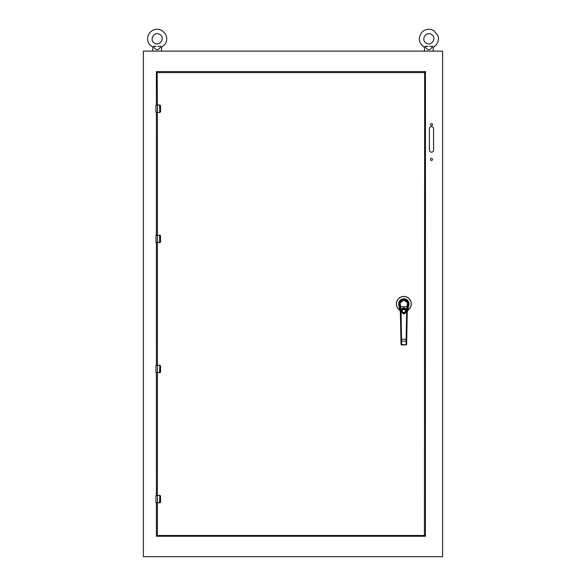 <?xml version="1.0" encoding="UTF-8"?>
<svg xmlns="http://www.w3.org/2000/svg" width="586" height="586" viewBox="0 0 586 586"><rect width="100%" height="100%" fill="white"/><g stroke="black" fill="none" stroke-linecap="round" stroke-linejoin="round"><path stroke-width="0.88" d="M161.069 46.331C161.633 47.642 161.633 47.642 161.069 46.331L157.927 46.331M156.389 46.331L153.246 46.331C152.675 47.642 152.675 47.642 153.246 46.331C152.675 47.642 152.675 47.642 153.246 46.331M160.894 46.331C158.403 50.901 155.913 50.901 153.415 46.331M159.788 34.471C165.53 37.592 159.949 46.785 154.528 43.13C148.778 40.002 154.367 30.809 159.788 34.471M432.761 46.331C433.325 47.642 433.325 47.642 432.761 46.331L429.611 46.331M428.08 46.331L424.931 46.331C424.367 47.642 424.367 47.642 424.931 46.331C424.367 47.642 424.367 47.642 424.931 46.331M432.585 46.331C430.095 50.901 427.597 50.901 425.106 46.331M431.472 34.471C437.222 37.592 431.633 46.785 426.212 43.13C420.47 40.002 426.051 30.809 431.472 34.471M156.381 105.026L156.381 71.573L425.436 71.573L425.436 536.256L156.381 536.256L156.381 502.795M156.381 495.36L156.381 372.689M156.381 365.254L156.381 242.575M156.381 235.14L156.381 112.461M425.436 71.573L424.411 72.598L157.407 72.598L156.381 71.573M156.272 502.795L157.422 502.795L157.407 535.23L156.381 536.256M425.436 536.256L424.411 535.23L424.66 72.342M159.985 112.446A0.747 0.747 0 0 1 159.839 112.461L160.527 111.721L160.527 105.773L159.575 105.026L157.422 105.026L157.158 72.342M424.66 535.479L157.158 535.479M159.985 105.041A0.747 0.747 0 0 0 159.839 105.026L160.586 105.773L159.575 105.026M160.527 111.721L159.839 112.461L160.586 111.721L160.527 105.773M156.272 112.461L159.861 112.351M159.839 112.461L159.575 105.143L157.422 105.026L155.935 105.143L156.052 112.461M159.575 112.461L157.422 112.461L157.422 105.143L155.935 105.143L155.935 112.351M159.985 235.154A0.747 0.747 0 0 0 159.839 235.14L160.586 235.88L159.839 235.14L155.935 235.25L156.052 242.575L159.575 242.575L160.527 241.828L160.527 235.88L159.839 235.14M159.985 242.56A0.747 0.747 0 0 1 159.839 242.575L160.586 241.828L160.527 235.88M156.272 242.575L157.422 242.575L157.407 365.254L155.935 365.364L155.935 372.571L159.575 372.689L160.527 371.942L160.527 365.994L159.839 365.254L160.586 365.994L159.839 365.254A0.747 0.747 0 0 1 159.985 365.268M157.407 112.461L157.422 235.25L155.935 235.25L155.935 242.465L159.575 242.465L159.575 235.14M159.575 242.575L160.535 242.099M159.985 372.674A0.747 0.747 0 0 1 159.839 372.689L160.586 371.942L160.527 365.994M156.272 372.689L157.422 372.689L157.407 495.36L155.935 495.47L155.935 502.685L159.575 502.795L160.527 502.055L160.527 496.108L159.839 495.36L160.586 496.108L159.839 495.36A0.747 0.747 0 0 1 159.985 495.375M159.575 365.254L155.935 365.364L155.935 372.571L159.575 372.571L159.839 365.254M159.575 372.689L160.535 372.213M159.985 502.781A0.747 0.747 0 0 1 159.839 502.795L160.586 502.055L160.527 496.108M159.575 495.36L155.935 495.47L155.935 502.685L159.575 502.685L159.839 495.36M159.575 502.795L160.535 502.319M407.585 310.873L408.142 309.913M400.363 310.822L399.388 309.906A7.464 7.464 0 0 1 398.304 298.897A7.464 7.464 0 0 1 409.365 298.897A7.464 7.464 0 0 1 408.281 309.906L408.171 309.987M400.67 310.829L400.092 310.939L400.385 312.301M408.281 309.906L408.23 309.84A7.376 7.376 0 0 0 409.299 298.955A7.376 7.376 0 0 0 398.363 298.955A7.376 7.376 0 0 0 399.44 309.84L399.271 308.881L399.923 310.434L399.388 309.906A7.464 7.464 0 0 1 398.304 298.897A7.464 7.464 0 0 1 409.365 298.897A7.464 7.464 0 0 1 408.281 309.906M400.538 308.829L400.399 308.17M400.392 308.126L399.681 304.801L399.315 304.456L398.824 304.976L400.289 311.862L400.868 311.737L400.231 308.785L399.659 308.903M407.373 307.679L408.31 304.661L407.373 311.862A8.783 8.783 0 0 0 407.307 312.213L407.182 313.539A8.783 8.783 0 0 1 407.373 311.862L406.508 311.715L407.123 308.822M407.929 309.269L407.526 310.375M400.143 310.375L399.74 309.269M399.388 307.628L399.278 307.115M398.824 304.976C398.231 301.709 399.901 299.644 403.835 298.787C407.761 299.651 409.431 301.709 408.845 304.976L408.002 308.903M400.48 313.539A8.783 8.783 0 0 0 400.289 311.862A8.783 8.783 0 0 1 400.48 313.539L401.066 313.532L401.513 339.287L406.149 339.287L406.061 344.722L406.647 344.319L406.061 344.89L401.6 344.89L401.022 344.319L400.963 340.957L401.542 341.36L401.513 339.287L400.934 339.301L400.963 340.957L400.355 312.213M400.516 308.719L399.791 306.727L399.308 307.247M408.361 307.247L407.541 306.866M408.845 304.976L408.31 304.661M401.066 313.532L400.868 311.737L403.835 314.008L406.801 311.737L406.596 313.532L407.182 313.539A8.783 8.783 0 0 1 407.373 311.862M400.253 307.489L399.293 303.599C399.52 300.794 401.029 299.248 403.835 298.963C406.64 299.248 408.149 300.794 408.369 303.599L408.002 304.691M401.022 344.319A0.586 0.586 0 0 0 401.6 344.89A0.586 0.586 0 0 1 401.022 344.319A0.586 0.586 0 0 0 401.6 344.89L401.022 344.319L406.061 344.89A0.586 0.586 0 0 0 406.647 344.319L407.182 313.539M400.831 308.881L400.824 311.576M399.645 304.603L399.586 303.782C398.634 298.516 409.035 298.516 408.083 303.782L408.017 304.603M408.083 303.782L408.369 303.599C409.343 298.135 398.319 298.135 399.293 303.599L399.586 303.782M400.831 307.372L400.275 304.449C399.022 303.9 400.216 302.471 403.842 300.157C407.46 302.508 408.647 303.944 407.387 304.471L406.97 306.632L407.409 307.489M406.508 311.715C404.728 314.338 402.941 314.338 401.154 311.715M400.846 308.961L401.329 309.584L402.164 308.881L403.219 308.881C401.066 310.624 401.271 312.023 403.835 313.078C406.391 312.023 406.596 310.624 404.443 308.881L405.497 308.881L406.34 309.584L407.116 308.881M400.546 307.533L400.143 306.969M407.255 306.859L407.57 302.823C408.23 302.354 406.977 301.438 403.827 300.069C400.685 301.438 399.44 302.354 400.092 302.823L400.428 306.969M402.238 300.406L401.073 301.204M400.714 301.607L400.15 302.647M407.233 306.969L406.838 308.881M403.835 312.704C401.549 311.525 401.549 310.346 403.835 309.166C406.12 310.346 406.12 311.525 403.835 312.704M404.443 308.881L403.219 308.881M405.497 308.881L402.164 308.881M406.816 308.961L407.116 307.533M406.838 307.372L406.97 306.632L400.406 306.859M406.215 309.24L406.538 308.903L405.944 308.903C404.53 307.599 403.124 307.599 401.725 308.903L401.124 308.903L401.447 309.24M430.432 124.547A1.047 1.047 0 0 1 431.999 123.639A1.047 1.047 0 0 1 431.999 125.448A1.047 1.047 0 0 1 430.432 124.547M430.432 159.399A1.047 1.047 0 0 1 431.999 158.498A1.047 1.047 0 0 1 431.999 160.308A1.047 1.047 0 0 1 430.432 159.399M429.384 150.104L429.384 128.73A2.088 2.088 0 0 1 431.479 126.642A2.088 2.088 0 0 1 433.567 128.73L433.567 150.104A2.088 2.088 0 0 1 431.479 152.199A2.088 2.088 0 0 1 429.384 150.104M442.628 556.7L442.628 51.121L143.372 51.121L143.372 556.7L442.628 556.7M156.052 105.026L155.935 106.213M156.052 235.14L155.935 236.319M159.861 235.25L157.422 235.25L157.422 242.575M156.052 365.254L155.935 366.433M159.861 365.364L157.422 365.364L157.422 372.689M156.052 495.36L155.935 496.547M159.861 495.47L157.422 495.47L157.422 502.795M398.963 305.628A5.164 5.164 0 0 1 403.835 298.75A5.164 5.164 0 0 1 408.706 305.628M400.121 306.866L399.352 304.661M407.145 308.719L406.838 311.576M401.6 344.89L401.542 341.36L406.706 340.957M406.735 339.301L406.149 339.287L406.596 313.532M406.061 344.89A0.586 0.586 0 0 0 406.647 344.319A0.586 0.586 0 0 1 406.061 344.89M161.516 51.121L161.516 47.319L164.908 44.411C167.156 41.005 167.31 37.504 165.384 33.907L162.124 30.619C157.37 28.231 153.195 28.992 149.606 32.919C147.057 36.588 146.932 40.331 149.232 44.162L152.792 47.319L152.792 51.121M433.208 51.121L433.208 47.319C439.017 43.899 439.031 37.812 437.845 35.541L433.816 30.619C429.326 28.311 425.282 28.926 421.678 32.457C417.811 38.317 418.741 43.269 424.484 47.319L424.484 51.121M400.07 310.844L399.908 310.434M407.746 310.455L407.6 310.829M407.607 302.925L406.039 300.75L403.564 300.076L401.139 301.138L400.04 302.991"/></g></svg>
